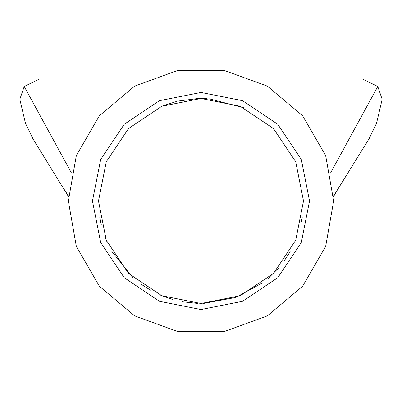 <?xml version="1.0" encoding="UTF-8"?>
<svg xmlns="http://www.w3.org/2000/svg" width="402" height="402" viewBox="0 0 402 402"><rect width="100%" height="100%" fill="white"/><g stroke="black" fill="none" stroke-linecap="round" stroke-linejoin="round"><path stroke-width="0.6" d="M92.46 201L100.721 159.463L124.248 124.248L159.463 100.721L201 92.46L242.537 100.721L277.752 124.248L301.279 159.463L309.54 201L301.279 242.537L277.752 277.752L242.537 301.279L201 309.54L159.463 301.279L124.248 277.752L100.721 242.537L92.46 201M303.51 201L295.706 161.77L273.486 128.514L240.23 106.294L201 98.49L161.77 106.294L128.514 128.514L106.294 161.77L98.49 201L106.294 240.23L128.514 273.486L161.77 295.706L201 303.51L240.23 295.706L273.486 273.486L295.706 240.23L303.51 201M333.66 201L325.66 246.371L302.626 286.274L267.33 315.887L224.035 331.645L177.965 331.645L134.67 315.887L99.374 286.274L76.34 246.371L68.34 201L76.34 155.629L99.374 115.726L134.67 86.113L177.965 70.355L224.035 70.355L267.33 86.113L302.626 115.726L325.66 155.629L333.66 201M149.057 78.933L39.697 78.933L24.231 86.495L20.1 98.53L20.1 100.43L25.482 123.303L33.009 138.956L68.415 196.538M243.547 107.736L209.341 98.832M206.608 98.646L201.714 98.49M200.638 98.49L197.829 98.54L178.151 101.068M176.92 101.359L163.041 105.776M198.462 98.53L197.834 98.54M99.761 217.09L101.319 224.919M105.017 236.999L107.138 242.205M111.419 250.838L132.73 277.47M141.258 284.304L151.137 290.566M160.428 295.138L172.694 299.525M182.081 301.746L198.05 303.47M203.477 303.48L235.823 297.41L263.008 282.631M268.089 278.511L278.822 267.727M284.425 260.566L290.123 251.647M301.379 221.793L302.279 216.854M333.57 196.121L368.991 138.956L376.508 123.334L381.9 100.43L381.9 98.53L377.769 86.495L362.302 78.933L252.943 78.933M68.43 196.121L64.466 189.724M71.375 172.79L24.231 86.495M330.625 172.79L377.769 86.495M204.166 98.54L203.548 98.53M337.534 189.724L333.585 196.538"/></g></svg>

